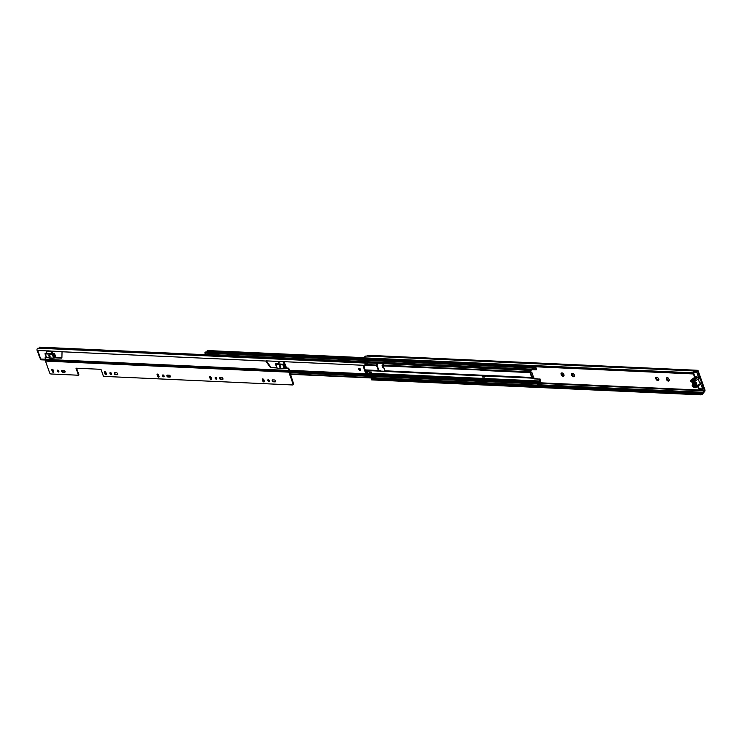 <?xml version="1.0" encoding="UTF-8"?>
<svg xmlns="http://www.w3.org/2000/svg" width="742" height="742" viewBox="0 0 742 742"><rect width="100%" height="100%" fill="white"/><g stroke="black" fill="none" stroke-linecap="round" stroke-linejoin="round"><path stroke-width="1.11" d="M668.551 378.503L669.126 379.505A1.92 1.169 53.9 0 0 669.117 379.459A1.92 1.169 53.9 0 0 668.551 378.503L668.106 377.919M658.033 378.003L658.599 379.023A1.92 1.169 53.9 0 0 658.571 378.939A1.92 1.169 53.9 0 0 658.033 378.003L657.588 377.437M573.835 374.181L574.401 375.192A1.92 1.169 53.9 0 0 574.373 375.109A1.92 1.169 53.9 0 0 573.835 374.181L573.38 373.606M563.874 374.719L563.818 374.608A1.92 1.169 53.9 0 0 563.308 373.699L563.818 374.608A1.92 1.169 53.9 0 1 563.874 374.719L563.976 375.396A1.92 1.169 53.9 0 1 563.651 376.111L563.169 376.268A1.92 1.169 53.9 0 1 562.278 375.962L561.694 375.443A1.92 1.169 53.9 0 1 561.128 374.422L561.861 374.042L562.343 374.886L561.815 375.276L561.342 374.422M383.818 365.092L382.909 364.73A1.92 1.169 53.9 0 1 383.354 364.814M382.557 365.565L382.408 366.288L382.102 365.602A1.92 1.169 53.9 0 1 382.427 364.897M561.852 372.883L561.833 372.874A1.92 1.169 53.9 0 1 562.724 373.18L562.724 373.18M561.351 373.031A1.92 1.169 53.9 0 0 561.026 373.736L561.128 374.422M562.779 375.535L563.642 375.61M563.632 375.712L562.278 375.962M564.161 375.118L563.651 376.111M572.527 373.449L572.36 373.347A1.92 1.169 53.9 0 1 573.251 373.653M572.008 374.181L571.859 374.895L571.553 374.218A1.92 1.169 53.9 0 1 571.878 373.504M573.297 376.008L574.169 376.083M574.16 376.185L572.796 376.444A1.92 1.169 53.9 0 0 573.696 376.75L574.178 376.593A1.92 1.169 53.9 0 0 574.503 375.879L574.401 375.192M574.688 375.6L574.178 376.593M656.726 377.279L656.559 377.177A1.92 1.169 53.9 0 1 657.449 377.483M656.206 378.012L656.067 378.726L655.752 378.049A1.92 1.169 53.9 0 1 656.076 377.335M658.358 380.015L657.514 379.839L658.367 379.913M658.887 379.431L658.377 380.414A1.92 1.169 53.9 0 0 658.701 379.709L658.599 379.023M667.234 377.771L667.114 377.697A1.92 1.169 53.9 0 1 667.958 377.984M666.733 378.494L666.585 379.208L666.297 378.531A1.92 1.169 53.9 0 1 666.613 377.854M667.809 380.488L668.06 380.581A1.363 0.825 53.9 0 1 667.791 380.488L668.746 380.21M668.904 380.479L668.06 380.581M669.414 379.904L668.783 380.164A1.363 0.825 53.9 0 1 668.7 380.349L668.783 380.164M383.985 368.106A1.92 1.169 53.9 0 1 383.345 367.828L382.77 367.309A1.92 1.169 53.9 0 1 382.195 366.288M700.263 394.011L371.352 379.051L371.649 379.885L700.559 394.837L700.643 393.733A0.937 0.668 -87.4 0 1 701.209 393.696A1.41 1.002 92.6 0 0 702.544 392.87A1.41 1.002 -87.4 0 1 702.887 392.249L704.297 390.264L697.647 371.473L695.69 371.937A1.41 1.002 -87.4 0 1 695.143 371.965A1.41 1.002 92.6 0 0 693.891 373.031A0.937 0.668 -87.4 0 1 693.538 373.662L694.447 377.511M698.927 378.819L697.22 373.476A1.41 0.863 -126.1 0 0 695.792 372.187L694.373 372.122M697.573 386.359L698.139 387.955A1.41 0.863 -126.1 0 0 699.567 389.244L701.867 389.346A1.41 0.863 -126.1 0 0 702.257 389.244A1.41 0.863 -126.1 0 0 702.414 388.149L700.179 382.751M563.308 373.699L562.863 373.133M571.646 374.905A1.92 1.169 53.9 0 0 572.221 375.916L572.796 376.444M655.854 378.735A1.92 1.169 53.9 0 0 656.42 379.746L656.985 380.284A1.92 1.169 53.9 0 0 657.894 380.581L658.377 380.414M666.381 379.208A1.92 1.169 53.9 0 0 666.947 380.247L667.503 380.767A1.92 1.169 53.9 0 0 668.449 381.091L668.913 380.934A1.92 1.169 53.9 0 0 669.238 380.182L669.126 379.505M666.9 379.561L666.984 379.718A1.363 0.825 53.9 0 1 666.9 379.561L666.585 379.208M668.7 380.349L668.913 380.934M668.023 380.312L667.503 380.767L668.023 380.312M667.114 378.828L667.596 379.672L666.984 379.718M667.596 379.672L667.921 380.34M666.297 378.531L666.743 377.928L666.483 378.522M658.571 379.514L658.367 380.201M656.42 379.746L656.067 378.726M656.587 378.346L657.069 379.199L656.54 379.579M657.069 379.199L657.393 379.858M655.752 378.049L656.234 377.437L655.965 378.04M574.373 375.693L574.169 376.38M572.221 375.916L571.859 374.895M572.388 374.515L572.87 375.369L572.342 375.749M572.87 375.369L573.186 376.036M571.553 374.218L572.036 373.616L571.767 374.209M563.846 375.211L563.642 375.897M562.343 374.886L562.668 375.554M561.026 373.736L561.509 373.133L561.24 373.727M382.77 367.309L382.408 366.288M383.456 366.622L382.891 367.132M383.419 366.752L383.651 367.485M382.102 365.602L382.584 364.999L382.315 365.593M698.176 385.923L698.741 387.519A1.41 0.863 -126.1 0 0 700.17 388.808L702.47 388.91A1.41 0.863 -126.1 0 0 702.479 388.91L701.867 389.346M700.559 394.837L700.94 394.558A2.347 1.669 92.6 0 0 701.505 394.735A2.347 1.669 92.6 0 0 703.166 393.195L704.585 391.59A1.41 1.002 92.6 0 0 704.9 389.828L698.241 371.028A1.41 1.002 92.6 0 0 697.063 370.351L695.319 371.056A2.347 1.669 92.6 0 0 694.966 370.981A2.347 1.669 92.6 0 0 693.241 372.836L693.158 373.94L364.248 358.98L363.951 358.154L692.861 373.115M693.751 373.421L695.068 377.14M366.418 356.095A2.347 1.669 92.6 0 0 366.066 356.03A2.347 1.669 92.6 0 0 364.331 357.876L363.951 358.154M697.406 370.286L368.496 355.325A1.41 1.002 92.6 0 0 368.162 355.39L366.678 356.058M373.096 378.717A1.41 1.002 92.6 0 0 373.588 378.068M371.352 379.051L371.733 378.772A0.937 0.668 -87.4 0 1 372.298 378.735M693.241 372.836L364.331 357.876M699.075 378.401L698.333 377.863M692.138 380.627L694.039 381.165M695.189 386.693L695.829 386.23L693.909 385.645M693.724 383.095A0.937 0.575 53.9 0 1 695.041 383.16A0.937 0.575 53.9 0 1 693.724 383.095M696.135 384.087L695.95 383.837A2.486 1.512 -126.1 0 0 695.486 382.538L695.811 382.399A3.051 1.855 53.9 0 1 695.996 382.742L696.321 383.67A3.051 1.855 53.9 0 1 696.376 384.004L696.367 383.92M692.833 382.547L692.434 382.584A3.051 1.855 53.9 0 1 692.388 382.251L692.815 382.418A2.486 1.512 53.9 0 0 692.963 383.058A2.486 1.512 53.9 0 0 693.269 383.716L692.954 383.846A3.051 1.855 53.9 0 1 692.768 383.503L693 383.15M696.005 387.296L695.523 387.658A1.595 0.974 -126.1 0 1 694.169 387.343L693.928 387.222A3.654 2.235 -126.1 0 1 693.278 387.046A1.169 0.714 53.9 0 1 692.36 386.035L692.601 384.041L691.878 382.009L690.848 381.759L695.208 382.028L690.932 381.833M695.3 377.084A3.654 2.235 -126.1 0 0 694.892 377.196A1.169 0.714 -126.1 0 0 694.809 377.251L690.756 380.201A1.169 0.714 53.9 0 0 690.616 381.119L690.848 381.759M692.138 385.386L696.413 385.58L696.868 384.467L692.592 384.273M696.58 387.074L700.476 384.235A1.169 0.714 -126.1 0 0 700.689 383.271L699.428 382.38L698.714 380.349L698.945 378.355A1.169 0.714 -126.1 0 0 698.037 377.344A3.654 2.235 -126.1 0 0 697.387 377.168L693.093 379.997A1.595 0.974 -126.1 0 0 691.739 379.691A1.595 0.974 -126.1 0 0 691.544 379.932L691.377 380.034A3.654 2.235 -126.1 0 0 690.839 380.154L694.892 377.196M691.748 381.889L695.208 382.028M692.601 384.041L696.877 384.235L696.154 382.204L691.878 382.009M692.546 382.761L692.75 383.336M698.945 378.355L694.892 381.305L695.124 381.954M696.413 385.58L696.636 386.23L700.689 383.271M695.523 387.658A1.595 0.974 -126.1 0 0 695.718 387.417L695.875 387.315A3.654 2.235 -126.1 0 0 696.423 387.185A1.169 0.714 -126.1 0 0 696.636 386.23M694.679 386.174L694.048 386.628A0.937 0.575 53.9 0 1 694.54 386.842L694.966 386.86A0.937 0.575 53.9 0 1 695.319 386.684L695.857 386.294M694.048 386.628L693.019 385.599L695.653 385.719L696.005 386.712L695.319 386.684M694.892 381.305A1.169 0.714 -126.1 0 0 693.983 380.303A3.654 2.235 -126.1 0 0 693.334 380.117M692.407 380.405L692.295 380.488A0.937 0.575 53.9 0 1 691.943 380.655L691.256 380.627L691.609 381.62L692.305 381.091M692.295 380.488L692.713 380.507A0.937 0.575 53.9 0 0 693.204 380.72L694.243 381.74L691.609 381.62M693.093 379.997L697.146 377.038A1.595 0.974 -126.1 0 0 695.792 376.732L691.739 379.691M693.371 386.601L694.085 386.137M358.803 369.284A1.169 0.714 -126.1 0 0 360.445 369.358A1.169 0.714 -126.1 0 0 358.803 369.284M359.286 368.282A1.169 0.714 -126.1 0 0 360.51 369.961M279.28 366.483A1.076 0.659 -126.1 0 0 280.791 366.548A1.076 0.659 -126.1 0 0 279.28 366.483M279.753 365.565A1.076 0.659 -126.1 0 0 280.847 367.067M48.889 356.002A0.816 0.501 -126.1 0 0 50.048 356.058A0.816 0.501 -126.1 0 0 48.889 356.002M49.38 355.344A0.816 0.501 -126.1 0 0 50.094 356.327M364.99 365.268A1.549 1.104 -87.4 0 1 366.316 363.144A1.41 1.002 92.6 0 0 367.559 362.077L368.143 362.254A2.254 1.605 92.6 0 1 367.772 363.246L366.715 364.016A2.254 1.605 92.6 0 1 366.483 364.025A2.254 1.605 92.6 0 1 366.149 363.96A0.705 0.501 -87.4 0 0 365.537 364.869L363.422 366.938L365.259 372.132L368.078 373.996A1.549 1.104 -87.4 0 0 368.969 374.729L289.426 371.111M38.092 351.615L37.1 350.456A1.549 1.104 -87.4 0 1 38.389 348.23M38.25 351.977L40.383 358.071L39.808 357.829L37.313 350.78M45.522 360.018L41.042 359.814A1.549 1.104 -87.4 0 1 40.124 358.998L40.383 358.071M45.132 353.127L52.951 353.795M46.338 353.136L45.791 353.118M53.851 353.48L52.237 354.222L45.299 353.906L45.141 353.118M275.718 363.58L283.342 364.313L284.418 363.96L283.704 363.932L284.177 363.441A1.169 0.714 -126.1 0 0 283.101 361.475L280.151 361.688L283.101 361.475M278.38 363.691L276.358 363.599M284.418 363.96L282.804 364.702L275.866 364.387L275.699 363.608M368.969 374.729A1.549 1.104 -87.4 0 0 370.054 373.718A1.41 1.002 92.6 0 1 371.399 372.911L371.64 372.122A2.254 1.605 92.6 0 0 371.093 371.965A2.254 1.605 92.6 0 0 370.861 371.974L369.804 372.744A2.254 1.605 92.6 0 0 369.497 373.43A0.705 0.501 -87.4 0 1 368.626 373.606L368.078 373.996M365.537 364.869L363.96 366.548L364.285 367.642L365.797 371.742L368.626 373.606M534.333 366.715A2.115 1.503 92.6 0 1 532.932 367.828A2.115 1.503 92.6 0 1 532.339 367.624L532.793 368.885A2.115 1.503 92.6 0 1 534.296 367.448A2.115 1.503 92.6 0 1 534.537 367.485L535.038 367.234A0.937 0.668 92.6 0 1 535.937 367.624L536.605 369.525L536.151 369.85L535.483 367.958L534.982 368.06A1.169 0.835 -87.4 0 1 534.426 368.18A1.41 1.002 92.6 0 0 533.257 369.108A0.705 0.501 -87.4 0 1 532.756 369.59L39.632 347.163A1.41 1.002 92.6 0 1 38.909 348.221M371.399 372.911L370.703 372.874M369.804 372.744L370.861 371.974M45.002 353.804L46.366 357.7L53.637 358.154L55.919 357.449L54.518 353.507M275.56 364.285L276.933 368.18L284.195 368.644L286.486 367.93L285.086 363.997M384.94 370.805L383.206 365.927A0.844 0.603 -87.4 0 1 383.224 365.147L383.54 363.58A0.937 0.575 -126.1 0 0 383.058 363.376L377.799 363.144A0.937 0.575 -126.1 0 0 377.446 363.302L376.648 364.841A0.844 0.603 92.6 0 0 376.63 365.63L378.355 370.499A0.844 0.603 92.6 0 0 378.81 370.944L380.256 371.223A0.937 0.575 -126.1 0 0 380.729 371.427L385.998 371.668A0.937 0.575 -126.1 0 0 386.341 371.501L385.386 371.241A0.844 0.603 -87.4 0 1 384.94 370.805L482.625 375.248A0.844 0.603 92.6 0 0 483.07 375.684L483.357 375.74M485.899 376.027L484.962 375.777A0.844 0.603 -87.4 0 1 484.517 375.331L482.625 375.248M532.125 377.038L531.791 377.483A0.844 0.603 92.6 0 0 532.246 377.919L534.017 378.884L539.443 379.134L540.111 381.026L370.239 373.309M531.662 377.112L530.131 372.966L530.576 372.438L531.866 377.094M536.151 369.85L530.595 369.637L530.085 371.825A0.844 0.603 92.6 0 0 530.066 372.605L530.196 372.966M480.835 370.045A0.844 0.603 92.6 0 0 480.899 370.369L482.782 370.453A0.844 0.603 -87.4 0 1 482.801 369.674L483.357 368.125L481.419 368.273M386.443 371.427L483.218 375.842M377.65 363.153L367.902 363.005M485.138 375.804L484.155 376.519L484.368 377.14L486.14 376.008M377.901 362.977L377.084 365.296L378.81 370.175L380.702 370.898A0.937 0.575 -126.1 0 0 381.184 371.102L385.747 371.306M532.199 377.019L533.442 377.418A0.844 0.603 -87.4 0 1 533.897 377.863L534.463 378.559L539.443 379.134M540.111 381.026L539.749 381.555A1.169 0.835 -87.4 0 0 539.36 382.13A1.41 1.002 92.6 0 1 538.154 382.928A0.705 0.501 -87.4 0 0 537.551 383.929L537.996 385.191A0.705 0.501 -87.4 0 0 538.942 384.977A1.41 1.002 92.6 0 1 540.352 383.902A0.705 0.501 -87.4 0 0 541.011 382.928L540.593 381.75L540.111 382.074L540.556 383.252A2.115 1.503 92.6 0 0 540.018 383.085A2.115 1.503 92.6 0 0 538.451 384.866L538.006 383.605A2.115 1.503 92.6 0 0 538.358 383.679A2.115 1.503 92.6 0 0 539.814 382.399L540.259 381.972A0.937 0.668 92.6 0 0 540.566 380.702L539.888 378.81M482.727 370.1L481.91 370.063M530.975 369.618L531.087 369.943A0.844 0.603 -87.4 0 1 531.077 370.722L530.576 372.438M532.756 369.59A0.705 0.501 -87.4 0 1 532.339 369.21L531.893 367.949A0.705 0.501 -87.4 0 1 532.571 366.993A1.41 1.002 92.6 0 0 533.73 366.687M534.713 366.733L534.908 367.299L535.288 366.761M534.908 367.299L534.017 367.262M206.517 352.107A1.41 1.002 92.6 0 0 207.074 351.124A0.705 0.501 -87.4 0 1 207.593 350.558L364.378 357.681M205.822 354.722A0.705 0.501 -87.4 0 1 205.404 354.342L204.959 353.09A0.705 0.501 -87.4 0 1 205.636 352.125M530.716 372.614L531.968 372.679L533.155 376.166M532.237 377.001L533.192 376.324L531.995 372.92L530.771 372.855M481.308 370.063L383.206 365.927M481.53 368.041L483.292 368.115M483.246 368.31L481.651 369.47L479.898 369.386L481.484 368.227M482.94 369.312L481.873 370.091L481.651 369.47M481.873 370.091L480.12 370.008L479.898 369.386M484.155 376.519L482.393 376.435L483.951 375.304M482.393 376.435L482.615 377.057L484.368 377.14M380.006 370.443L379.932 371.139L365.379 370.481M380.702 370.898L365.37 370.546M275.115 381.889L275.57 381.555A1.076 0.659 -126.1 0 0 275.579 381.555L273.696 381.471A1.076 0.659 -126.1 0 1 272.555 379.895A1.076 0.659 -126.1 0 0 273.242 381.796L275.115 381.889A1.076 0.659 -126.1 0 0 274.447 379.978L272.564 379.895M268.242 379.718A1.057 0.64 -126.1 0 0 269.365 381.258M269.318 380.683A1.057 0.64 -126.1 0 0 267.843 380.618A1.057 0.64 -126.1 0 0 269.318 380.683M219.929 377.502A1.076 0.659 -126.1 0 0 221.07 379.079L222.943 379.162A1.076 0.659 -126.1 0 0 222.952 379.162M222.489 379.496A1.076 0.659 -126.1 0 0 221.821 377.585L219.947 377.502A1.076 0.659 -126.1 0 0 220.615 379.403L222.943 379.162M215.625 377.326A1.057 0.64 -126.1 0 0 216.738 378.865M216.692 378.29A1.057 0.64 -126.1 0 0 215.217 378.225A1.057 0.64 -126.1 0 0 216.692 378.29M169.872 377.103L170.317 376.769A1.076 0.659 -126.1 0 0 170.335 376.769L168.443 376.686A1.076 0.659 -126.1 0 1 167.302 375.109A1.076 0.659 -126.1 0 0 167.989 377.01L169.872 377.103A1.076 0.659 -126.1 0 0 169.195 375.192L167.321 375.109M162.999 374.933A1.057 0.64 -126.1 0 0 164.112 376.472M164.075 375.897A1.057 0.64 -126.1 0 0 162.591 375.832A1.057 0.64 -126.1 0 0 164.075 375.897M117.245 374.71L117.69 374.376A1.076 0.659 -126.1 0 0 117.709 374.376L115.817 374.293A1.076 0.659 -126.1 0 1 114.676 372.716A1.076 0.659 -126.1 0 0 115.372 374.617L117.245 374.71A1.076 0.659 -126.1 0 0 116.568 372.799L114.695 372.716M110.373 372.54A1.057 0.64 -126.1 0 0 111.495 374.079M111.448 373.504A1.057 0.64 -126.1 0 0 109.964 373.439A1.057 0.64 -126.1 0 0 111.448 373.504M279.817 365.583A1.076 0.659 -126.1 0 0 280.856 367.002M283.787 364.183L283.268 364.303L283.732 363.765A1.169 0.714 -126.1 0 0 282.656 361.799M49.454 355.372A0.816 0.501 -126.1 0 0 50.094 356.253M64.619 372.317L65.064 371.983A1.076 0.659 -126.1 0 0 65.083 371.983L63.191 371.9A1.076 0.659 -126.1 0 1 62.059 370.323A1.076 0.659 -126.1 0 0 62.745 372.224L64.619 372.317A1.076 0.659 -126.1 0 0 63.942 370.406L62.068 370.323M57.746 370.147A1.057 0.64 -126.1 0 0 58.868 371.686M58.822 371.111A1.057 0.64 -126.1 0 0 57.338 371.046A1.057 0.64 -126.1 0 0 58.822 371.111M210.134 376.463A1.076 0.659 -126.1 0 0 210.171 377.057L210.598 378.253A1.076 0.659 -126.1 0 0 211.711 379.245M104.9 371.677A1.011 0.612 -126.1 0 0 104.947 372.206L105.42 373.532A1.011 0.612 -126.1 0 0 106.431 374.46M52.274 369.284A1.011 0.612 -126.1 0 0 52.33 369.813L52.793 371.139A1.011 0.612 -126.1 0 0 53.804 372.067M288.926 368.672L287.85 368.44L288.926 368.672L289.445 370.137A0.937 0.668 -87.4 0 1 289.482 370.805L293.47 383.54A1.28 0.779 53.9 0 1 293.331 384.532A1.28 0.779 53.9 0 1 293.053 384.634M76.565 368.208L78.93 374.895L78.476 375.229L50.929 373.977A1.28 0.779 -126.1 0 1 49.631 372.809L45.485 361.085A0.937 0.668 92.6 0 1 45.438 360.417L45.151 357.458L46.282 357.449M157.527 374.07A1.011 0.612 -126.1 0 0 157.573 374.599L158.046 375.925A1.011 0.612 -126.1 0 0 159.057 376.853M262.751 378.856A1.076 0.659 -126.1 0 0 262.798 379.45L263.225 380.646A1.076 0.659 -126.1 0 0 264.328 381.638M263.864 379.848A1.076 0.659 -126.1 0 0 262.353 379.774L262.779 380.98A1.076 0.659 -126.1 0 0 264.291 381.045L263.864 379.848M211.238 377.455A1.076 0.659 -126.1 0 0 209.726 377.381L210.153 378.587A1.076 0.659 -126.1 0 0 211.665 378.652L211.238 377.455M52.348 371.473A1.011 0.612 -126.1 0 0 53.758 371.538L53.285 370.212A1.011 0.612 -126.1 0 0 51.875 370.147L52.348 371.473L52.793 371.139M288.471 368.997L288.833 371.492A0.937 0.668 92.6 0 0 288.87 372.15L293.025 383.874A1.28 0.779 -126.1 0 1 292.877 384.866A1.28 0.779 -126.1 0 1 292.524 384.959L103.481 376.361L100.986 369.321L75.981 368.18L78.476 375.229M104.974 373.866A1.011 0.612 -126.1 0 0 106.384 373.931L105.911 372.605A1.011 0.612 -126.1 0 0 104.501 372.54L104.974 373.866L105.42 373.532M157.592 376.259A1.011 0.612 -126.1 0 0 159.011 376.324L158.538 374.998A1.011 0.612 -126.1 0 0 157.128 374.933L157.592 376.259L158.046 375.925M288.304 368.106L286.273 368.013M45.503 357.273L46.152 357.097M47.089 351.216A3.089 1.883 53.9 0 1 47.303 351.022A3.089 1.883 53.9 0 1 48.156 350.79L47.701 351.114A3.089 1.883 -126.1 0 0 46.848 351.346A3.089 1.883 -126.1 0 0 46.412 353.47L46.431 353.535M49.76 350.864A3.089 1.883 53.9 0 1 52.784 353.415L52.33 353.739A3.089 1.883 -126.1 0 0 49.306 351.189L48.156 350.79M55.706 357.533L61.809 357.811A1.215 0.742 -126.1 0 0 61.874 357.811M265.766 361.029L62.04 351.764L265.766 361.029L270.06 367.021A1.215 0.742 -126.1 0 0 271.053 367.67L276.849 367.939M266.22 360.705L270.515 366.696A1.215 0.742 -126.1 0 0 271.507 367.346L276.72 367.578M279.576 361.901A5.686 3.469 53.9 0 1 279.79 361.725A5.686 3.469 53.9 0 1 280.606 361.354M49.241 357.959A1.503 0.918 53.9 0 0 50.057 358.321L52.061 358.414A1.503 0.918 -126.1 0 0 52.478 358.303A1.503 0.918 -126.1 0 0 52.645 358.108M287.85 368.44L285.485 368.329M278.333 364.081A5.686 3.469 53.9 0 1 279.335 362.05A5.686 3.469 53.9 0 1 280.151 361.688M54.927 357.848L61.363 358.136A1.215 0.742 -126.1 0 0 61.697 358.043A1.215 0.742 -126.1 0 0 61.911 357.551L62.04 351.764M49.306 351.189L47.701 351.114M704.297 390.264L540.983 382.835M697.647 371.473L696.831 371.436M703.277 392.991L702.887 392.249L538.97 384.792M704.585 391.59L704.195 390.849L541.039 383.438M368.162 355.39L697.063 370.351L697.248 371.241M695.263 371.037L695.69 371.937M700.643 393.733L371.733 378.772M702.544 392.87L538.738 385.423M700.17 388.808L699.567 389.244M698.741 387.519L698.139 387.955M692.138 385.246L696.413 385.441M698.037 377.344L693.983 380.303M694.54 386.842L695.412 386.211M365.008 365.361L283.62 361.66M280.161 361.502L266.341 360.881M62.272 351.597L50.577 351.068M47.451 350.92L37.1 350.456M368.041 373.903L289.491 370.332M45.54 359.239L40.124 358.998M367.772 363.246L366.715 364.016M369.497 373.43L368.486 373.384M368.32 373.235L367.782 373.634M365.491 365.231L364.943 365.62M363.96 366.548L363.422 366.938M364.285 367.642L363.738 368.041M364.526 367.976L363.979 368.366M365.352 370.314L364.814 370.703M365.342 370.629L364.795 371.028M365.797 371.742L365.259 372.132M46.69 357.839L45.299 353.906M53.637 358.154L52.237 354.222M54.426 358.015L53.034 354.082M55.214 357.746L53.814 353.804M55.808 357.477L54.407 353.544M277.258 368.329L275.866 364.387M284.195 368.644L282.804 364.702M284.993 368.505L283.592 364.563M285.772 368.227L284.381 364.294M286.375 367.967L284.974 364.025M531.791 377.483L484.517 375.331M530.066 372.605L482.782 370.453M479.953 369.544L383.224 365.147M481.465 368.162L383.781 363.719M483.07 375.684L385.386 371.241M483.125 375.906L386.341 371.501M481.465 368.032L383.54 363.58M533.442 378.188L486.168 376.046M378.884 370.249L378.81 370.944L365.361 370.332M378.355 370.499L365.203 369.906M360.519 369.692L359.879 369.664M376.63 365.63L365.546 365.12M377.084 365.166L365.565 364.341M377.446 363.302L367.958 362.875M530.641 370.267L483.357 368.125M533.368 378.114L486.084 375.971M532.246 377.919L484.962 375.777M540.352 383.902L539.619 383.874M537.996 385.191L290.066 373.922M537.551 383.929L289.621 372.66M537.913 382.918L289.324 371.612L538.033 382.9M539.36 382.13L369.683 374.413M539.749 381.555L370.026 373.829M540.037 381.351L370.091 373.616M363.988 358.256L207.074 351.124M531.893 367.949L204.959 353.09M532.339 369.21L205.404 354.342M530.641 370.397L483.357 368.255M530.085 371.825L482.801 369.674M534.759 367.438L533.897 367.401M379.969 370.434L379.885 371.13M288.87 372.15L45.485 361.085M288.99 370.462L45.596 359.397M45.614 359.564L289.482 370.805M45.438 360.417L289.315 371.659M700.977 393.622L372.067 378.67M695.347 372.002L694.623 371.974M701.505 394.735L700.745 394.698M694.966 370.981L366.066 356.03M700.559 384.189L696.506 387.138M695.792 386.22L695.059 386.758M366.084 363.098L38.157 348.183M371.093 371.965L365.769 371.723M366.483 364.025L365.834 363.997M39.947 357.412L37.981 351.856M46.366 357.7L44.974 353.758M276.933 368.18L275.542 364.248M540.528 383.957L539.536 383.911M538.414 385.571L290.196 374.283M532.376 366.919L205.441 352.051M534.555 368.199L534.045 368.171M540.018 383.085L539.49 383.067M532.932 367.828L532.404 367.8"/></g></svg>
